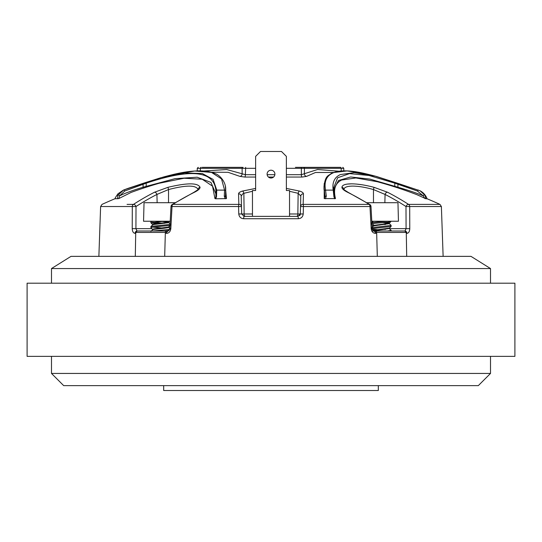 <?xml version="1.0" encoding="UTF-8"?>
<svg xmlns="http://www.w3.org/2000/svg" width="542" height="542" viewBox="0 0 542 542"><rect width="100%" height="100%" fill="white"/><g stroke="black" fill="none" stroke-linecap="round" stroke-linejoin="round"><path stroke-width="0.81" d="M466.94 356.365L27.1 356.365L27.1 283.195L514.9 283.195L514.9 356.365L466.94 356.365M490.51 373.438L51.49 373.438L63.685 385.633L478.315 385.633L490.51 373.438L490.51 356.365M271 178.013A3.902 3.902 0 0 1 267.098 174.111A3.902 3.902 0 0 1 271 170.208A3.902 3.902 0 0 1 274.902 174.111A3.902 3.902 0 0 1 271 178.013M289.536 216.366L289.536 190.513L286.366 190.513L286.366 156.367L281.488 151.489L260.512 151.489L255.634 156.367L255.634 190.513L252.464 190.513L252.464 216.366M378.316 385.633L378.316 390.511L163.684 390.511L163.684 385.633M371.819 231L405.016 231L406.08 228.649L409.779 228.649C409.63 231.542 408.675 233.114 406.913 233.351L406.297 233.351M252.464 191.292L243.866 193.304L242.741 193.873L241.204 196.068L241.671 213.988L238.771 213.968C239.157 216.895 240.804 218.48 243.717 218.717A2.439 0.386 90 0 1 244.11 216.366L297.89 216.366A2.439 0.386 90 0 1 298.283 218.717C301.203 218.473 302.849 216.888 303.229 213.968L303.425 206.522L369.976 206.522L371.175 228.649C371.582 231.542 372.957 233.107 375.301 233.351A2.439 1.484 90 0 0 373.919 231.007L371.473 228.649M202.125 167.343L242.111 167.343M334.712 198.772L333.94 196.787L333.208 190.113C332.05 182.498 334.434 177.315 340.369 174.571L354.434 172.607L375.274 176.143L420.084 190.777L425.009 195.371L425.91 198.772L416.994 194.72A406.094 406.094 0 0 0 377.252 181.719L355.877 177.959L341.616 180.039C335.22 183.216 333.174 189.402 335.484 198.602L324.218 198.602L324.197 183.623M375.274 176.143A410.971 410.971 0 0 0 365.484 173.697L347.076 170.926L334.055 172.485C326.704 175.276 323.872 181.157 325.559 190.113L326.304 196.129L325.444 198.772M389.508 228.649L406.08 228.649L405.985 206.522A403.383 285.058 -87.2 0 0 385.071 194.442L373.465 189.551C365.525 187.308 358.601 186.157 352.7 186.096C347.016 186.157 344.095 187.315 343.946 189.551M167.864 231L170.527 228.649M333.682 172.478L315.498 172.478L306.576 176.38L302.036 177.058L286.366 177.058M443.126 256.366L441.384 206.522L405.985 206.522A2.439 1.599 -57.1 0 1 408.532 204.388L439.962 204.388A406.094 406.094 0 0 0 427.096 198.772L425.91 198.772M286.366 188.413L299.523 191.069C302.084 191.834 303.391 192.762 303.432 193.853L303.154 204.388L369.149 204.388A2.439 1.545 -57.9 0 1 369.854 204.544L348.14 192.342A2.439 1.606 116.5 0 0 347.51 192.234C343.831 190.377 341.968 188.738 341.934 187.315C342.117 185.059 345.288 183.901 351.46 183.84C357.856 183.894 365.376 185.059 374.027 187.315L387.496 192.234L374.027 187.315L373.465 189.551L373.479 202.708M441.384 206.522L439.962 204.388L414.942 204.388M367.862 185.845L364.874 185.256M361.805 184.734L356.446 184.077M351.46 183.84L347.402 184.07M295.39 216.366L290.512 216.366M198.054 189.551C196.116 184.985 186.279 184.985 168.535 189.551L167.973 187.315L154.504 192.234L167.973 187.315C187.254 182.722 197.952 182.722 200.066 187.315C200.018 188.745 198.162 190.391 194.49 192.234A2.439 1.606 -116.5 0 0 193.86 192.342L172.146 204.544A2.439 1.545 57.9 0 1 172.851 204.388L238.846 204.388L238.568 193.853C238.609 192.762 239.916 191.834 242.477 191.069A2.439 1.199 74.4 0 1 243.866 193.304L244.137 213.988A2.439 1.22 -90 0 0 245.357 216.366L244.11 216.366L241.671 213.988L252.464 213.988M289.536 213.988L300.329 213.988L300.796 196.068L300.525 206.543L303.425 206.522A2.439 0.467 90 0 0 303.154 204.388A2.439 2.222 -178.5 0 0 300.525 206.543M135.703 233.351L135.087 233.351C133.325 233.107 132.37 231.542 132.221 228.649L132.309 206.522L100.616 206.522L98.874 256.366M384.867 202.708L385.071 194.442A2.439 1.646 -62.9 0 1 387.496 192.234A405.816 286.779 92.8 0 1 408.532 204.388A2.439 1.985 90 0 1 409.691 206.522L409.779 228.649M164.687 256.366L165.324 233.351L165.581 232.437L168.189 231L136.984 231L135.92 228.649L151.855 228.649M373.919 231.007L376.419 232.437L376.676 233.351L377.313 256.366M238.771 213.968L238.575 206.522L172.024 206.522L170.825 228.649C170.418 231.542 169.036 233.114 166.699 233.351A2.439 1.484 -90 0 1 168.081 231.007M127.058 204.388L133.468 204.388A2.439 1.599 57.1 0 1 136.015 206.522L135.92 228.649L132.221 228.649M242.477 191.069L255.634 188.413M273.554 177.058L268.446 177.058M255.634 177.058L244.801 177.058L239.957 176.38L228.067 172.302L211.163 172.214M225.357 186.57L226.454 198.602L215.757 198.772L214.944 198.602L212.532 186.17L202.2 179.226L184.084 178.243L159.152 183.277A406.094 406.094 0 0 0 131.056 192.444L118.739 198.602L114.951 198.772L115.534 197.396L114.951 198.772M404.813 231L406.276 232.437L376.419 232.437L376.71 231L388.621 231M150.378 231L137.654 231M404.305 231L391.622 231M286.366 174.68L301.359 174.68L317.612 169.51L339.048 171.225M203.812 171.021L226.692 169.531L245.377 174.68L255.634 174.68M337.178 167.343L338.906 167.343M205.601 167.343L204.192 167.343M295.437 167.343L340.383 167.343A0.976 0.799 90 0 1 341.189 168.318L304.401 168.318L304.401 173.996A2.439 2.358 49.8 0 0 306.576 176.38M334.976 167.343L303.445 167.343A0.976 0.955 -90 0 1 304.401 168.318L286.366 168.318M127.553 188.541A410.971 410.971 0 0 0 123.4 190.113L161.326 177.593L184.822 172.945L202.383 173.555L213.101 179.416L216.753 190.113L224.578 190.113L221.502 178.901L211.516 172.41L194.781 171.028L171.651 174.876C191.157 170.019 205.628 169.578 215.052 173.562C218.853 174.599 226.448 181.387 225.668 190.54L225.499 196.644L225.668 190.54M214.944 198.602L215.818 197.254L215.906 191.021C214.537 170.771 191.299 168.155 146.191 183.176L124.735 191.021L119.565 195.926C123.976 193.555 131.814 190.655 143.068 187.22L175.019 178.664L197.166 177.214L210.946 182.417L215.885 193.826M216.495 196.787A0.976 0.488 1 0 0 215.818 197.241L215.818 197.241A0.976 0.488 1 0 1 215.818 197.241L215.906 191.021A0.976 0.921 -1.2 0 1 216.753 190.113L216.495 196.787L215.757 198.772M333.845 189.293L338.513 180.486L350.654 176.99L369.861 179.09L397.93 187.22C409.65 190.655 418.106 193.555 423.288 195.926L417.421 191.021L394.82 183.176L369.068 175.479L349.536 173.616L337.646 177.749L333.77 187.546L333.947 190.357M324.014 189.205L325.037 196.644L324.462 191.021A0.976 0.915 169.9 0 1 325.559 190.113L333.208 190.113A0.976 0.915 171.8 0 1 334.035 191.021L334.617 197.62M324.462 191.021L324.014 186.373C325.376 175.1 328.499 175.933 331.026 173.664C338.133 169.91 349.678 169.937 365.66 173.738M117.485 198.772L117.831 195.371L123.542 190.113A0.976 0.827 -112.5 0 1 124.735 191.021M117.953 193.792L115.534 197.396A0.976 0.596 24.9 0 1 115.541 197.376L117.946 193.792L123.4 190.113M225.228 198.772L224.273 196.129L224.578 190.113A0.976 0.915 -179 0 1 225.662 191.021M333.77 187.546L334.563 197.207A0.976 0.481 177.1 0 1 334.563 197.254L335.484 198.602M397.679 187.83A0.976 0.549 -73.8 0 0 397.93 187.22L397.93 184.592A0.976 0.549 -73.9 0 1 398.763 183.657L394.474 182.261A0.976 0.657 -69.8 0 1 394.82 183.176L394.82 186.611A0.976 0.657 -69.6 0 0 394.793 186.902M424.908 198.602L423.288 195.926A0.976 0.806 -30.7 0 1 425.009 195.371M324.218 198.602L325.037 196.644A0.976 0.522 176.4 0 1 326.304 196.129M146.157 187.234A0.976 0.617 -109.4 0 0 146.191 186.611L146.191 183.176A0.976 0.617 -109.2 0 1 146.503 182.254L142.173 183.663A0.976 0.596 -106.8 0 1 143.068 184.592L143.068 187.22A0.976 0.596 -106.9 0 0 143.576 188.081M117.831 195.371A0.976 0.82 -153.8 0 1 119.565 195.926L118.739 198.602M224.273 196.129A0.976 0.522 -178.5 0 1 225.499 196.644L226.454 198.602M417.421 191.021A0.976 0.793 -69.4 0 1 418.58 190.113M420.104 190.791L398.763 183.657A0.976 0.549 -73.9 0 1 398.797 183.67M376.175 176.374L394.474 182.261A0.976 0.657 -69.8 0 0 394.434 182.248M334.624 197.661L334.563 197.207A0.976 0.481 177.1 0 0 333.94 196.787M161.001 177.681L146.503 182.254A0.976 0.617 -109.2 0 1 146.53 182.248M127.898 188.413L142.173 183.663A0.976 0.596 -106.8 0 0 142.153 183.67M168.521 202.708L168.535 189.551L156.929 194.442A403.383 285.058 87.2 0 0 136.015 206.522L132.309 206.522A2.439 1.985 -90 0 1 133.468 204.388A405.816 286.779 -92.8 0 1 154.504 192.234A2.439 1.646 62.9 0 1 156.929 194.442L157.133 202.708M200.066 187.315A2.439 2.358 177.2 0 0 198.06 189.47M343.94 189.463A2.439 2.358 -177.2 0 0 341.934 187.315M303.432 193.853A2.439 2.29 -178.5 0 0 300.796 196.068L298.134 193.304L289.536 191.292M255.634 168.318L242.125 168.318L242.125 173.996A2.439 2.324 -56.6 0 1 239.957 176.38M241.475 206.543A2.439 2.222 178.5 0 0 238.846 204.388A2.439 0.467 -90 0 0 238.575 206.522L241.475 206.543M238.568 193.853A2.439 2.29 -1.5 0 1 241.204 196.068M297.89 216.366L300.329 213.988A2.439 2.439 0 0 1 299.577 215.696M299.523 191.069A2.439 1.199 105.6 0 0 298.134 193.304L297.863 213.988A2.439 1.22 -90 0 1 296.643 216.366M300.329 213.988L303.229 213.968M170.825 228.649L169.815 228.602L168.183 231M347.51 192.234A405.816 286.779 -92.8 0 1 369.149 204.388A2.439 1.416 90 0 1 369.976 206.522L370.992 206.475L372.185 228.602L371.175 228.649M135.087 233.351A2.439 1.938 -90 0 1 136.889 231.007L136.984 231M405.016 231L405.111 231.007A2.439 1.938 90 0 1 406.913 233.351M135.304 256.366L135.724 232.437L165.581 232.437L165.29 231M164.063 231L169.118 230.458M153.054 231L169.687 229.381M164.639 228.196L163.169 228.074M152.614 229.408L150.866 227.626L152.166 227.22L169.985 225.404M150.866 227.626L150.9 226.59L152.166 226.244L170.039 224.415M164.639 223.318L152.742 222.261M159.26 228.738L156.624 228.514M161.983 227.979L152.742 227.139M159.26 223.86L150.866 222.748L164.063 221.244M150.866 222.748L150.9 221.712L153.054 221.244M170.208 221.244L143.549 221.244L144.036 202.708L175.113 202.708M150.9 231.468L152.614 229.747L153.643 229.415L164.632 228.196L168.393 227.586L168.277 227.132M150.9 226.59L152.614 224.869L153.643 224.537L168.393 222.708L168.63 222.43L167.6 222.098L161.99 221.421M152.573 229.822L152.573 229.334L153.643 228.927L168.393 227.098L170.351 225.248M152.966 224.693L152.573 224.456L153.643 224.049L168.393 222.22L169.477 221.244M380.01 229.957L372.252 229.124M387.53 231L391.134 230.309L389.034 228.351M385.389 229.415L382.733 229.198M373.817 231L372.185 228.602L391.1 226.468L391.1 225.37L389.386 223.65L382.74 222.64M380.01 225.079L377.381 224.855M372.13 227.613L391.134 225.431M385.389 224.537L382.733 224.32M390.504 221.244L390.796 221.732C388.092 222.545 368.093 223.358 371.961 224.171L371.947 224.164M371.961 223.196C369.068 222.545 380.83 221.881 387.53 221.244M366.887 202.708L397.963 202.708L398.451 221.244L371.792 221.244M373.723 225.912L373.33 225.675L374.4 225.269L389.149 223.44L391.134 221.244M373.445 230.906L389.386 228.528M371.656 227.809L373.37 226.089L374.4 225.757L389.386 223.65M373.33 231.041L373.33 230.553L374.4 230.147L389.427 228.114L389.427 228.602M389.427 223.724L389.427 223.236L388.357 222.83L385.376 222.416M51.49 268.561L71.002 256.366L470.998 256.366L490.51 268.561L51.49 268.561L51.49 283.195M200.35 170.872L200.35 168.318L242.125 168.318A0.976 0.942 -90 0 1 243.067 167.343M376.676 233.351L375.301 233.351M298.283 218.717L243.717 218.717M166.699 233.351L165.324 233.351M194.49 192.234A405.816 286.779 92.8 0 0 172.851 204.388A2.439 1.416 -90 0 0 172.024 206.522L171.008 206.475L169.815 228.602M373.492 225.513L373.492 224.456M341.189 170.994L341.189 168.318L343.784 168.318L342.808 167.343M245.668 167.343L245.377 174.68A2.439 0.732 90 0 1 244.801 177.058M267.138 174.68L274.862 174.68M302.036 177.058A2.439 0.867 90 0 1 301.359 174.68L301.359 168.318A0.976 0.346 -90 0 0 301.013 167.343M201.123 167.343A0.976 0.766 -90 0 0 200.35 168.318L197.247 168.318L198.223 167.343M51.49 373.438L51.49 356.365M114.965 198.745A406.094 406.094 0 0 0 102.038 204.388L100.616 206.522M343.784 170.872L343.784 168.318M197.247 170.899L197.247 168.318M171.943 174.809A410.971 410.971 0 0 0 162.647 177.234M324.014 189.212L324.014 186.672M427.096 198.772C425.761 195.228 423.424 192.566 420.084 190.777M198.054 189.659L193.86 192.342M348.14 192.342L343.946 189.659M172.146 204.544A2.439 2.439 0 0 0 171.008 206.475M370.992 206.475A2.439 2.439 0 0 0 369.854 204.544M406.276 232.437L406.696 256.366M135.724 232.437L137.187 231M151.36 221.244L150.9 221.712M168.63 227.308L169.822 228.5M168.63 222.43L170.344 224.151M168.67 226.895L168.67 227.383M152.573 224.456L152.573 224.944M168.67 222.017L168.67 222.505M150.9 222.809L152.614 224.53M391.134 231L391.134 230.309M373.33 221.285L371.656 222.931M373.33 225.675L373.33 226.163M371.649 224.029L373.363 225.75M391.1 226.468L389.386 228.189M372.415 229.679L373.33 230.594M490.51 283.195L490.51 268.561"/></g></svg>
